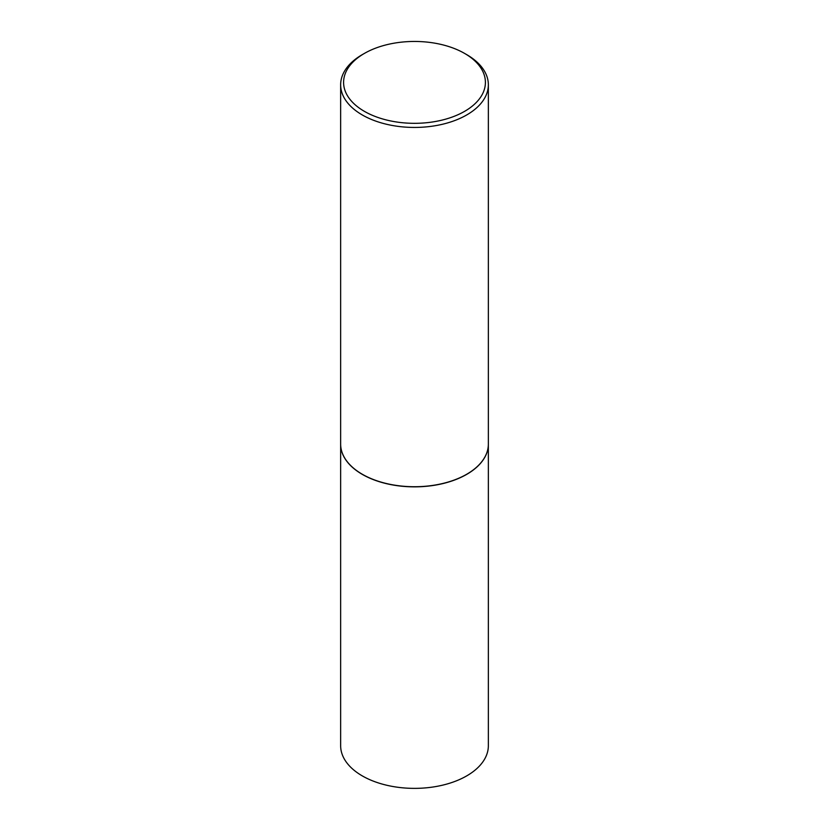 <?xml version="1.0" encoding="UTF-8"?>
<svg xmlns="http://www.w3.org/2000/svg" width="829" height="829" viewBox="0 0 829 829"><rect width="100%" height="100%" fill="white"/><g stroke="black" fill="none" stroke-linecap="round" stroke-linejoin="round"><path stroke-width="1.24" d="M340.646 444.147A73.854 42.642 0 0 0 340.646 444.209L340.646 745.727A73.854 42.642 0 0 0 362.273 775.882A73.854 42.642 0 0 0 442.759 785.125A73.854 42.642 0 0 0 488.354 745.727L488.354 444.209A73.854 42.642 0 0 0 488.354 444.147M340.646 444.209A73.854 42.642 0 0 0 362.273 474.364A73.854 42.642 0 0 0 442.759 483.608A73.854 42.642 0 0 0 488.354 444.209M364.366 53.439A70.9 40.932 0 0 0 364.366 111.335A70.9 40.932 0 0 0 464.634 111.335A70.9 40.932 0 0 0 464.634 53.439A70.9 40.932 0 0 0 364.366 53.439L362.273 54.641A73.854 42.642 0 0 0 340.646 84.796L340.646 444.085A73.854 42.642 0 0 0 362.273 474.24L362.377 474.302A73.708 42.559 0 0 0 466.623 474.302A73.708 42.559 0 0 0 466.675 474.271M362.377 474.302L362.273 474.24A73.854 42.642 0 0 0 466.727 474.24A73.854 42.642 0 0 0 488.354 444.085L488.354 84.796A73.854 42.642 0 0 0 466.727 54.641L464.634 53.439L466.727 54.641M340.646 84.796A73.854 42.642 0 0 0 362.273 114.951A73.854 42.642 0 0 0 442.759 124.195A73.854 42.642 0 0 0 488.354 84.796"/></g></svg>
